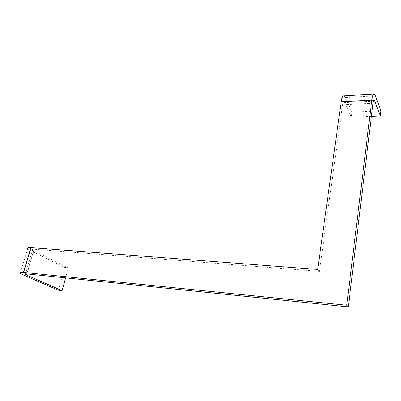 <?xml version="1.0" encoding="UTF-8"?>
<svg xmlns="http://www.w3.org/2000/svg" width="401" height="401" viewBox="0 0 401 401"><rect width="100%" height="100%" fill="white"/><g stroke="black" fill="none" stroke-linecap="round" stroke-linejoin="round"><path stroke-width="0.3" stroke-dasharray="2 1.5" d="M25.423 273.948L32.621 249.843C32.321 249.377 32.897 249.186 34.336 249.277L319.432 271.367L342.609 104.806C342.87 103.082 343.256 102.1 343.772 101.854L373.993 100.265M32.621 249.843L68.401 267.783L64.711 267.437L58.371 290.219M20.25 273.246L27.629 248.765L29.88 250.294L64.711 267.437M319.432 271.367L317.677 269.442M65.609 277.898L68.401 267.783M344.018 95.834L345.421 97.508L351.948 112.225L380.95 110.942M373.421 101.162L344.71 102.651L351.281 117.222L351.948 112.225M344.71 102.651L343.772 101.854M371.396 116.405L351.281 117.222M372.985 103.283L342.609 104.806M34.336 249.277L26.997 273.933M33.719 250.595L26.777 273.913M29.88 250.294L22.586 274.61M345.421 97.508L375.426 95.839"/><path stroke-width="0.6" d="M27.629 248.765C27.037 247.833 28.175 247.457 31.037 247.633L23.599 272.434L346.75 305.236L348.319 306.915L372.985 103.283C373.211 101.518 373.547 100.511 373.993 100.265L374.795 101.092L380.359 116.039L371.396 116.405M23.599 272.434C20.722 272.179 19.604 272.449 20.25 273.246L22.586 274.61L58.371 290.219L62.085 290.645L65.609 277.898M26.777 273.913L26.451 275.011L62.085 290.645M26.451 275.011L25.308 274.339C24.982 273.938 25.544 273.803 26.997 273.933L348.319 306.915M380.359 116.039L380.95 110.942L375.426 95.839C374.925 94.481 374.384 93.914 373.802 94.135L343.517 95.864C342.494 96.34 341.722 98.3 341.201 101.739L317.677 269.442L31.037 247.633M346.75 305.236L371.792 100.13C372.248 96.616 372.92 94.616 373.802 94.135M343.517 95.864L344.018 95.834M341.201 101.739L371.792 100.13M374.795 101.092L373.421 101.162M25.308 274.339L25.423 273.948"/></g></svg>
